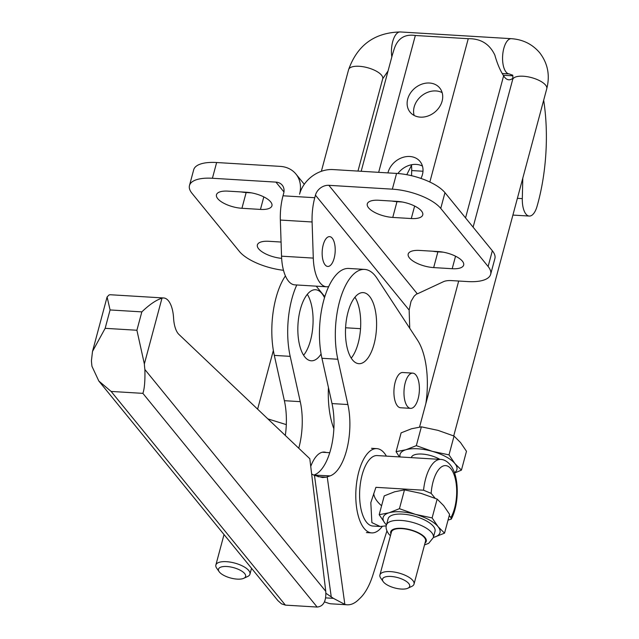 <?xml version="1.0" encoding="UTF-8"?>
<svg xmlns="http://www.w3.org/2000/svg" width="639" height="639" viewBox="0 0 639 639"><rect width="100%" height="100%" fill="white"/><g stroke="black" fill="none" stroke-linecap="round" stroke-linejoin="round"><path stroke-width="0.96" d="M323.214 244.841A14.937 6.478 93.5 0 0 327.775 266.447A14.937 6.478 93.5 0 0 334.149 258.244A14.937 6.478 93.5 0 0 329.58 236.638A14.937 6.478 93.5 0 0 323.214 244.841M391.995 201.069A19.122 7.341 -165 0 0 396.979 201.684L402.274 202.004M392.761 217.428A19.122 7.341 15 0 1 367.289 203.897A19.122 7.341 15 0 1 378.767 200.263L397.29 201.389A19.122 7.341 15 0 1 422.754 214.92A19.122 7.341 15 0 1 411.284 218.546L392.761 217.428L396.979 201.684M432.899 251.231A19.122 7.341 -165 0 0 437.891 251.846L443.186 252.165M433.673 267.589A19.122 7.341 15 0 1 408.201 254.058A19.122 7.341 15 0 1 419.671 250.432L438.194 251.55A19.122 7.341 15 0 1 463.666 265.081A19.122 7.341 15 0 1 452.196 268.715L433.673 267.589L437.891 251.846M241.167 191.932A19.122 7.341 -165 0 0 246.151 192.547L251.446 192.866M241.933 208.29A19.122 7.341 15 0 1 216.469 194.759A19.122 7.341 15 0 1 227.939 191.133L246.462 192.251A19.122 7.341 15 0 1 271.934 205.782A19.122 7.341 15 0 1 260.456 209.416L241.933 208.29L246.151 192.547M281.647 258.364A19.122 7.341 15 0 1 257.373 244.929A19.122 7.341 15 0 1 268.851 241.294L281.072 242.037M328.686 286.568A35.305 15.312 -86.5 0 1 326.545 286.783A35.305 15.312 -86.5 0 1 313.294 258.1L312.096 221.981A38.244 16.582 -86.5 0 1 314.771 197.715L315.45 195.175L409.144 310.067L411.029 301.36L414.112 296.192L416.748 293.844A11.766 9.593 -39.2 0 1 417.355 293.86L443.514 281.663A17.652 6.773 15 0 1 451.837 280.617L467.708 281.575A38.244 14.673 -165 0 0 490.656 274.315A38.244 14.673 -165 0 0 488.116 266.495L492.334 250.752A38.244 14.673 15 0 1 494.882 258.571L490.656 274.315M417.355 293.86L328.845 185.318L392.354 189.168L396.571 173.425A38.244 14.673 15 0 1 444.968 192.666L492.334 250.752M488.116 266.495L440.75 208.41A38.244 14.673 -165 0 0 392.354 189.168M314.771 197.715L283.013 195.798L283.7 193.25A11.766 9.593 140.8 0 0 282.23 185.174A11.766 9.593 140.8 0 0 275.928 182.115L212.42 178.265A38.244 14.673 -165 0 0 189.471 185.534A38.244 14.673 -165 0 0 192.019 193.345L239.385 251.431A38.244 14.673 -165 0 0 283.492 270.297M189.471 185.534L193.689 169.782A38.244 14.673 15 0 1 216.637 162.522L280.146 166.372A29.418 23.986 -39.2 0 1 295.913 174.016A29.418 23.986 -39.2 0 1 299.571 194.216A29.418 23.986 -39.2 0 1 333.071 169.575L396.571 173.425M315.45 195.175A11.766 9.593 140.8 0 1 328.845 185.318M409.144 310.067L409.743 328.278M328.438 387.49L328.414 388.065A58.836 25.52 93.5 0 0 333.87 428.745M316.201 286.152L324.133 295.881A35.305 15.312 -86.5 0 1 324.796 296.752M283.013 195.798A38.244 16.582 93.5 0 0 280.345 220.056L281.543 256.175A35.305 15.312 93.5 0 0 294.795 284.858L326.545 286.783M307.311 294.323A35.6 15.44 -86.5 0 1 310.554 340.275A35.6 15.44 -86.5 0 1 303.621 355.236M324.508 297.678A35.6 15.44 93.5 0 0 315.554 289.731A35.6 15.44 93.5 0 0 300.378 309.284A35.6 15.44 93.5 0 0 311.249 360.795A35.6 15.44 93.5 0 0 321.097 353.982M354.941 297.207A35.6 15.44 -86.5 0 1 358.183 343.159A35.6 15.44 -86.5 0 1 351.25 358.12M348.007 312.167A35.6 15.44 93.5 0 0 358.878 363.679A35.6 15.44 93.5 0 0 374.063 344.117A35.6 15.44 93.5 0 0 363.184 292.614A35.6 15.44 93.5 0 0 348.007 312.167M410.621 408.361L400.565 407.754A17.652 7.652 -86.5 0 1 397.418 405.877A17.652 7.652 -86.5 0 1 394.407 385.836A17.652 7.652 -86.5 0 1 402.698 372.513L412.754 373.128A17.652 7.652 93.5 0 0 404.463 386.451A17.652 7.652 93.5 0 0 407.466 406.492A17.652 7.652 93.5 0 0 410.621 408.361A17.652 7.652 93.5 0 0 418.912 395.038A17.652 7.652 93.5 0 0 415.909 374.997A17.652 7.652 93.5 0 0 412.754 373.128M311.648 474.002L314.46 475.392L322.511 477.541L326.249 477.181L330.099 475.887L313.773 475.081M324.46 601.89L328.973 603.44A58.836 25.52 93.5 0 0 331.306 603.831L347.177 604.798A58.836 25.52 93.5 0 1 344.844 604.398L333.414 598.352L325.922 593.272M298.756 448.235A47.07 20.416 93.5 0 0 300.258 401.651L290.194 356.354A58.836 25.52 -86.5 0 1 296.784 284.978M326.217 452.484A35.6 15.44 93.5 0 0 324.261 452.069A35.6 15.44 93.5 0 0 310.738 466.422M425.862 403.521A58.836 25.52 93.5 0 0 417.523 340.148L376.922 278.165A58.836 25.52 93.5 0 0 364.589 269.41L348.718 268.452A58.836 25.52 93.5 0 0 324.412 298.006A58.836 25.52 93.5 0 0 321.944 358.279L332.008 403.576A47.07 20.416 -86.5 0 1 314.22 474.929M285.417 275.904A58.836 25.52 93.5 0 0 274.315 355.396L284.379 400.693A47.07 20.416 -86.5 0 1 285.313 435.471M347.177 604.798A58.836 25.52 93.5 0 0 358.431 599.789L360.364 597.92A58.836 25.52 93.5 0 0 372.888 575.068L386.914 530.961M364.589 269.41A58.836 25.52 93.5 0 0 340.283 298.972A58.836 25.52 93.5 0 0 337.823 359.246L347.888 404.535A47.07 20.416 -86.5 0 1 330.099 475.887M382.218 526.48A42.214 18.307 -86.5 0 1 371.682 532.894A42.214 18.307 -86.5 0 1 364.15 528.413A42.214 18.307 -86.5 0 1 356.961 480.488A42.214 18.307 -86.5 0 1 376.786 448.618A42.214 18.307 -86.5 0 1 384.327 453.099A42.214 18.307 -86.5 0 1 386.395 456.126M449.257 515.577L450.886 517.566L451.262 519.14L448.043 520.09M386.268 525.841L380.149 526.48L371.882 522.614L370.812 502.653L375.916 487.325L423.545 490.217L431.149 493.372L435.143 498.26M423.545 490.217A35.305 15.312 -86.5 0 1 440.67 459.417L377.17 455.567A35.305 15.312 -86.5 0 0 360.58 482.213A35.305 15.312 -86.5 0 0 366.594 522.295A35.305 15.312 -86.5 0 0 372.896 526.041L380.149 526.48M386.443 525.034L388.137 518.74A24.274 9.313 15 0 1 402.698 514.131A24.274 9.313 15 0 1 435.023 531.305L433.33 537.599A24.274 9.313 15 0 0 431.716 532.638A24.274 9.313 15 0 0 401.004 520.426A24.274 9.313 15 0 0 386.443 525.034C385.549 527.566 386.331 530.57 388.792 534.036L390.421 535.77M383.192 581.61L380.732 578.095A17.652 6.773 15 0 1 379.917 574.964A17.652 6.773 15 0 1 390.509 571.617A17.652 6.773 15 0 1 414.024 584.102A17.652 6.773 15 0 1 411.748 586.41L407.866 588.223A14.042 5.384 15 0 1 401.244 589.054A14.042 5.384 15 0 1 383.192 581.61A14.042 5.384 15 0 1 390.972 576.45A14.042 5.384 15 0 1 406.42 581.458A14.042 5.384 15 0 1 407.866 588.223M379.917 574.964L391.435 531.999A17.652 6.773 15 0 1 402.027 528.645A17.652 6.773 15 0 1 425.534 541.137L414.024 584.102M411.356 457.636L411.42 457.42A17.652 6.773 15 0 1 422.012 454.065A17.652 6.773 15 0 1 439.88 459.369M219.129 571.673L216.677 568.159A17.652 6.773 15 0 1 215.862 565.028A17.652 6.773 15 0 1 226.454 561.681A17.652 6.773 15 0 1 249.961 574.165A17.652 6.773 15 0 1 247.692 576.474L243.81 578.287A14.042 5.384 15 0 1 237.189 579.118A14.042 5.384 15 0 1 219.129 571.673A14.042 5.384 15 0 1 226.909 566.513A14.042 5.384 15 0 1 242.365 571.522A14.042 5.384 15 0 1 243.81 578.287M379.191 514.707L385.117 523.421A29.418 11.286 15 0 1 389.023 512.79L379.191 514.707L384.231 495.888L394.646 491.79L404.479 489.873L421.109 493.396L437.156 499.099L443.666 505.633L449.584 514.339L444.544 533.158L438.034 526.624L432.116 517.917L415.486 514.387L399.439 508.692L389.023 512.79A29.418 11.286 15 0 1 400.813 511.823A29.418 11.286 15 0 1 415.486 514.387A29.418 11.286 15 0 1 438.034 526.624A29.418 11.286 15 0 1 434.129 537.255L444.544 533.158M416.324 445.655L405.917 449.752A29.418 11.286 15 0 1 417.698 448.786A29.418 11.286 15 0 1 432.371 451.358L416.324 445.655L421.373 426.836L438.003 430.359L454.049 436.062L460.551 442.595L466.478 451.302L461.438 470.12L454.928 463.587L449.001 454.88L454.049 436.062M400.102 456.957A29.418 11.286 15 0 1 405.917 449.752L396.084 451.677L401.124 432.859L411.54 428.761L421.373 426.836M449.001 454.88L432.371 451.358A29.418 11.286 15 0 1 454.928 463.587A29.418 11.286 15 0 1 454.433 472.708M267.837 418.872L286.304 424.623M454.553 473.044L461.438 470.12M396.084 451.677L399.407 456.917M437.156 499.099L432.116 517.917M433.37 537.479L434.129 537.255A29.418 11.286 15 0 1 433.37 537.463M404.479 489.873L399.439 508.692M386.483 524.899A29.418 11.286 15 0 1 385.117 523.421L386.459 524.994M373.735 493.452A52.957 20.32 -165 0 0 381.587 505.776M387.929 172.897A19.122 15.592 140.8 0 1 409.799 156.499A19.122 15.592 140.8 0 1 420.047 161.467A19.122 15.592 140.8 0 1 420.949 178.425M422.459 166.1A19.122 15.592 -39.2 0 0 416.261 164.415A19.122 15.592 -39.2 0 0 397.889 173.512M420.35 117.137A19.122 15.592 140.8 0 1 410.094 112.16A19.122 15.592 140.8 0 1 410.454 93.054A19.122 15.592 140.8 0 1 429.488 83.022A19.122 15.592 140.8 0 1 439.736 87.99A19.122 15.592 140.8 0 1 439.384 107.096A19.122 15.592 140.8 0 1 420.35 117.137M442.148 92.615A19.122 15.592 -39.2 0 0 435.95 90.938A19.122 15.592 -39.2 0 0 414.144 115.451M512.909 215.039A18.531 8.035 93.5 0 0 513.405 215.103L529.276 216.062A18.531 8.035 93.5 0 0 537.024 206.437A117.68 51.032 93.5 0 0 543.677 100.203M392.33 55.018L394.127 49.163C397.578 38.444 404.647 33.891 415.334 35.488L378.663 172.338M415.334 35.488L468.251 38.699C480.784 38.5 489.674 44.027 494.921 55.266L495.121 56.136C497.501 64.235 500.337 70.793 503.62 75.809L465.551 217.907M411.812 164.702L406.787 174.695M411.484 165.349A18.531 8.035 -86.5 0 1 411.684 170.557L411.564 175.701M522.806 178.121L522.311 198.625A18.531 8.035 93.5 0 0 529.276 216.062M512.925 78.19A23.539 10.208 -86.5 0 1 508.86 79.795A23.539 10.208 -86.5 0 1 503.62 75.809M325.762 591.331C326.313 601.211 323.438 606.451 317.144 607.05L142.88 393.36C144.494 388.784 145.165 380.844 144.885 369.534L325.762 591.331L309.811 458.73L178.96 334.461A23.539 10.208 -86.5 0 1 173.584 318.158A26.479 11.486 93.5 0 0 163.704 297.974L110.787 294.771A26.479 11.486 93.5 0 0 109.061 294.954L107.096 296.959L110.076 309.955L105.155 328.326L92.495 351.458L91.433 360.739A47.07 20.416 93.5 0 0 91.968 366.331L98.813 381.012L111.13 391.435L285.393 605.125L281.511 603.839L277.885 600.596L98.813 381.012M163.704 297.974A26.479 11.486 93.5 0 0 161.987 298.165L144.358 363.942A47.07 20.416 93.5 0 0 144.885 369.534M317.144 607.05L285.393 605.125M144.358 363.942L136.906 330.251L105.155 328.326M136.906 330.251L141.834 311.88C149.494 304.547 156.212 299.971 161.987 298.165M414.639 206.038L411.284 218.546M455.543 256.199L452.196 268.715M263.811 196.9L260.456 209.416M440.75 208.41L444.968 192.666M212.42 178.265L216.637 162.522M275.928 182.115L283.964 191.972M355.284 297.774L354.533 297.726M325.051 295.937L324.133 295.881M313.294 258.1L281.543 256.175M312.096 221.981L280.345 220.056M360.532 328.678L345.595 327.767M314.46 475.392L331.242 596.842M344.844 604.398L327.232 476.87M347.888 404.535L332.008 403.576M337.823 359.246L321.944 358.279M326.249 477.181L317.942 476.678M333.414 598.352L325.65 597.88M290.194 356.354L274.315 355.396M300.258 401.651L284.379 400.693M546.76 88.717C550.155 75.354 547.815 63.381 539.731 52.797C532.391 44.187 522.934 39.482 511.344 38.683A17.652 7.652 93.5 0 0 503.053 52.007A17.652 7.652 93.5 0 0 506.064 72.047A17.652 7.652 93.5 0 0 509.211 73.924L512.366 75.106C512.909 74.755 513.005 76.241 512.662 79.579A17.652 6.773 15 0 1 523.253 76.225A17.652 6.773 15 0 1 545.586 85.107A17.652 6.773 15 0 1 546.76 88.717L453.722 435.926M321.361 171.308L348.598 69.643A17.652 6.773 15 0 1 359.19 66.288A17.652 6.773 15 0 1 381.531 75.17A17.652 6.773 15 0 1 382.705 78.781L357.968 171.084M431.149 493.372A29.418 12.756 -86.5 0 1 450.862 468.73A29.418 12.756 -86.5 0 1 450.886 517.566M390.924 533.908A18.387 7.053 15 0 1 403.481 528.461A18.387 7.053 15 0 1 425.023 537.567A18.387 7.053 15 0 1 425.023 543.046M511.344 38.683L400.214 31.95A17.652 7.652 93.5 0 0 391.819 56.935M468.251 38.699L429.847 182.027M422.994 171.244L411.684 170.557M522.311 198.625L517.39 198.33M512.75 75.809L503.284 75.242M142.88 393.36L111.13 391.435M141.834 311.88L110.076 309.955M304.284 184.288L295.913 174.016M388.065 70.937L382.705 78.781M322.264 452.244L329.764 452.692M371.499 448.298L376.786 448.618M440.67 459.417C443.913 459.473 447.068 461.23 450.128 464.689C459.465 475.648 459.401 504.067 451.262 519.14M512.662 79.579L473.108 227.18M458.682 281.032L419.551 427.052M424.528 544.907L428.657 543.358L433.33 537.599M273.356 350.452L257.621 409.168M224.025 534.555L215.862 565.028M509.211 73.924L502.294 73.501M348.598 69.643C357.313 45.185 374.518 32.621 400.214 31.95M251.534 568.287L249.961 574.165M366.395 532.575L371.682 532.894M392.33 55.01L361.179 171.276M107.096 296.959L92.495 351.458"/></g></svg>
